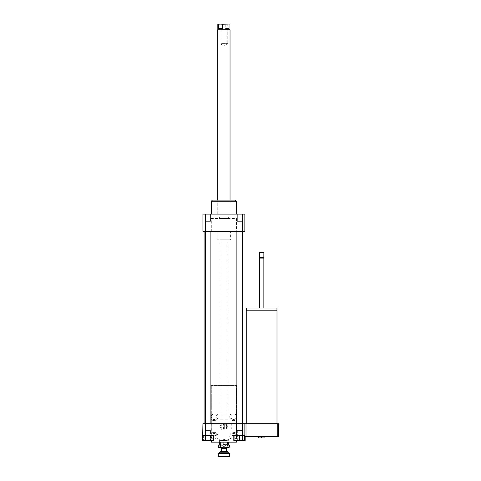 <?xml version="1.0" encoding="UTF-8"?>
<svg xmlns="http://www.w3.org/2000/svg" width="481" height="481" viewBox="0 0 481 481"><rect width="100%" height="100%" fill="white"/><g stroke="black" fill="none" stroke-linecap="round" stroke-linejoin="round"><path stroke-width="0.36" stroke-dasharray="2.4 1.8" d="M261.616 436.55L264.971 436.55L261.616 436.55L261.616 437.944L258.267 437.944L258.267 436.55L261.616 436.55L258.267 436.55M264.971 436.55L264.971 437.944L261.616 437.944M276.99 310.786L246.248 310.786M261.616 423.695L276.99 423.695L261.616 423.695M261.616 310.786L276.96 310.786L261.616 310.786M276.96 307.99L246.278 307.99M261.616 307.99L263.853 307.99L261.616 307.99M263.853 258.105L259.385 258.105M263.438 257.69L259.8 257.69M263.853 257.269L259.385 257.269M263.853 252.375L259.385 252.375M263.576 252.098L259.662 252.098M244.847 436.55L244.847 423.695L245.166 436.55L244.847 436.55L244.847 441.023L231.854 441.023L233.808 441.023L231.854 441.023L231.854 435.431L244.847 435.431L242.424 435.431L242.424 440.464L244.847 440.464M277.236 436.55L277.236 423.695L278.385 423.695L278.385 436.55L245.106 436.55M277.236 423.695L245.995 423.695L245.995 436.55M245.995 423.695L244.847 423.695L244.847 435.431L231.854 435.431L233.808 435.431L231.854 435.431L231.854 441.023L233.808 441.023L213.973 441.023L215.927 441.023L213.973 441.023L213.973 435.431L208.099 435.431L208.099 440.464L205.76 440.464L212.849 440.464L203.349 440.464L208.099 440.464L208.099 435.431L212.849 435.431L212.849 440.464L212.849 435.431L202.615 435.431M245.106 435.431L233.808 435.431L233.808 441.023M219.42 217.165L228.361 217.165L219.42 217.165L219.42 218.56L228.361 218.56L219.42 218.56M227.802 419.781L219.979 419.781L227.802 419.781L227.802 239.803L219.979 239.803L227.802 239.803M230.597 239.803L217.184 239.803L230.597 239.803L230.597 231.415L217.184 231.415L230.597 231.415M242.376 231.415L236.466 231.415L236.466 218.56L211.315 218.56L211.315 231.415L236.466 231.415L236.466 218.56L211.315 218.56L211.315 231.415L205.405 231.415L205.405 214.087L244.847 214.087L244.847 231.415L242.376 231.415L242.376 214.087M208.099 430.399L210.437 430.399L208.099 430.399M237.337 440.464L242.021 440.464L237.337 440.464L237.337 430.399L242.021 430.399L237.337 430.399L242.021 430.399L237.337 430.399L237.337 440.464L242.021 440.464L237.337 440.464M210.84 435.431L205.357 435.431L213.588 435.431L210.84 435.431L210.84 440.464L202.615 440.464M213.588 440.464L210.84 440.464M205.357 435.431L202.928 435.431L205.357 435.431L205.357 440.464M244.432 435.431L244.432 440.464L234.926 440.464L234.926 435.431L244.432 435.431L239.682 435.431L239.682 440.464M239.682 435.431L234.926 435.431M234.193 435.431L236.935 435.431L236.935 440.464L234.193 440.464L242.424 440.464L236.935 440.464L236.935 435.431L234.193 435.431L234.193 440.464M245.166 440.464L242.424 440.464L242.424 435.431L236.935 435.431L244.847 435.431M210.437 440.464L205.76 440.464L210.437 440.464L210.437 430.399L205.76 430.399L210.437 430.399L210.437 440.464M203.349 435.431L203.349 440.464L203.349 435.431M202.928 440.464L202.928 435.431L215.927 435.431L202.928 435.431L202.928 441.023L213.973 441.023M244.847 423.695L202.928 423.695L202.928 435.431M205.405 423.695L205.405 435.431M242.376 423.695L242.376 435.431M223.887 442.135L223.887 443.668C222.679 445.749 221.47 445.749 220.256 443.668L220.256 442.135L227.525 442.135L220.256 442.135M223.887 443.668C225.102 445.749 226.31 445.749 227.525 443.668L227.525 442.135M223.328 446.049L224.447 446.049L223.328 446.049L223.328 446.608L224.447 446.608L223.328 446.608L222.156 448.286L225.625 448.286L222.156 448.286M226.407 447.45L226.407 448.286L221.374 448.286L221.374 447.45L226.407 447.45L221.374 447.45M236.466 442.135L211.315 442.135M211.315 441.023L236.466 441.023L211.315 441.023M208.099 214.087L205.76 214.087L208.099 214.087M208.099 221.356L210.437 221.356L208.099 221.356M210.437 214.087L205.76 214.087L210.437 214.087L210.437 221.356L205.76 221.356L210.437 221.356L210.437 214.087M239.682 214.087L237.337 214.087L239.682 214.087M239.682 221.356L237.337 221.356L239.682 221.356M237.337 214.087L242.021 214.087L237.337 214.087L237.337 221.356L242.021 221.356L237.337 221.356L237.337 214.087M210.894 423.695L205.303 423.695L210.894 423.695L205.303 423.695L210.894 423.695L210.894 231.415L205.303 231.415L210.894 231.415M242.472 423.695L236.886 423.695L242.472 423.695L236.886 423.695L242.472 423.695L242.472 231.415L236.886 231.415L242.472 231.415M242.893 423.695L204.888 423.695L242.893 423.695M236.466 201.232L211.315 201.232M223.887 214.087L236.466 214.087L223.887 214.087M235.347 200.114L212.434 200.114M223.887 200.114L230.038 200.114L223.887 200.114M205.405 214.087L202.928 214.087L202.928 231.415L205.405 231.415M242.893 231.415L204.888 231.415L242.893 231.415M224.17 439.063L223.328 439.063L224.17 439.063M224.17 440.181L223.328 440.181L224.17 440.181M221.068 447.45L226.707 447.45M229.034 447.45L218.747 447.45M226.876 446.999L220.905 446.999M218.302 446.999L229.479 446.999M220.256 445.099L227.525 445.099M229.479 445.099L218.302 445.099M218.747 444.654L220.256 444.654M227.525 444.654L223.887 444.672L228.361 444.672L228.361 439.063L228.361 442.135M228.361 444.654L229.034 444.654M219.42 442.135L219.42 439.063L223.887 439.063L219.42 439.063L219.42 444.654M227.802 451.809L219.979 451.809M220.424 451.358L227.357 451.358M225.15 451.358L221.374 451.358L225.15 451.358M229.479 453.487L218.302 453.487M218.747 453.036L229.034 453.036M218.302 456.505L229.479 456.505M226.262 453.036L219.138 453.036L226.262 453.036M229.034 456.95L218.747 456.95M223.887 439.063L223.887 444.672L223.887 439.063L228.361 439.063L223.887 439.063M229.052 24.248L225.216 24.248L225.216 28.523L229.052 28.523L229.052 24.248L229.954 24.248M229.052 28.523L225.216 28.523M218.019 24.05L225.679 24.05M228.589 24.05L229.756 24.05M226.569 24.05L219.276 24.05L226.569 24.05M225.216 24.248L217.827 24.248M217.827 29.642L229.954 29.642M217.743 29.786L230.038 29.786M221.645 43.615L227.754 43.615L221.645 43.615M226.136 24.796L220.021 24.796L226.136 24.796M227.459 214.087L217.743 214.087L227.459 214.087M224.447 440.181L223.328 440.181L224.447 440.181L224.447 439.063L223.328 439.063L224.447 439.063L224.447 440.181M211.315 385.407L211.315 439.063L236.466 439.063L236.466 385.407L211.315 385.407L236.466 385.407L236.466 439.063L211.315 439.063L211.315 385.407M231.992 426.491L231.992 424.092L231.992 426.491M236.466 426.491L236.466 424.092L236.466 426.491M211.315 426.906L211.874 426.906L211.315 426.906L211.874 426.906L211.315 426.906L211.315 428.902L211.315 426.906M211.874 426.07L211.315 426.07L211.874 426.07L211.315 426.07L211.874 426.07L211.874 423.749L211.874 426.07M211.315 426.07L211.315 424.074L211.315 426.07M211.874 426.906L211.874 429.226L211.874 426.906M211.874 426.491L211.874 423.695L211.874 426.491M211.315 426.491L211.315 423.695L211.315 426.491M220.015 439.063L225.823 439.063L221.951 439.063L221.951 440.127L225.823 440.127L221.951 440.127L221.951 439.063L220.015 439.063L220.015 440.127L220.593 440.464L227.188 440.464L227.76 440.127L225.823 440.127L227.76 440.127L227.76 439.063L225.823 439.063L227.76 439.063M227.188 440.464L220.593 440.464M225.823 439.063L225.823 440.127L225.823 439.063M224.308 423.725A2.796 2.796 0 0 0 223.473 423.725L223.473 429.25A2.796 2.796 0 0 0 224.308 429.25L224.308 423.725L224.308 429.25A2.796 2.796 0 0 0 224.308 423.725A2.796 2.796 0 0 1 226.671 426.767A2.796 2.796 0 0 1 223.749 429.28A2.796 2.796 0 0 1 221.098 426.491A2.796 2.796 0 0 1 224.308 423.725M223.473 429.25L223.473 423.725A2.796 2.796 0 0 0 223.473 429.25M225.823 429.84L227.76 426.491L225.823 423.136L221.951 423.136L220.015 426.491L221.951 429.84L225.823 429.84L227.76 426.491L225.823 423.136L221.951 423.136L220.015 426.491L221.951 429.84L225.823 429.84M230.874 436.267A2.796 2.796 0 0 0 233.67 439.063A2.796 2.796 0 0 0 236.466 436.267A2.796 2.796 0 0 0 233.67 433.477A2.796 2.796 0 0 0 230.874 436.267A2.796 2.796 0 0 0 233.67 439.063A2.796 2.796 0 0 0 236.466 436.267A2.796 2.796 0 0 0 233.67 433.477A2.796 2.796 0 0 0 230.874 436.267M211.315 416.708A2.796 2.796 0 0 0 215.506 419.125A2.796 2.796 0 0 0 215.506 414.285A2.796 2.796 0 0 0 211.315 416.708A2.796 2.796 0 0 0 214.111 419.498A2.796 2.796 0 0 0 216.901 416.708A2.796 2.796 0 0 0 214.111 413.913A2.796 2.796 0 0 0 211.315 416.708L211.315 436.267A2.796 2.796 0 0 0 215.506 438.69A2.796 2.796 0 0 0 215.506 433.85A2.796 2.796 0 0 0 211.315 436.267A2.796 2.796 0 0 0 214.111 439.063A2.796 2.796 0 0 0 216.901 436.267A2.796 2.796 0 0 0 214.111 433.477A2.796 2.796 0 0 0 211.315 436.267L211.315 439.063L236.466 439.063L236.466 416.708A2.796 2.796 0 0 0 233.67 413.913A2.796 2.796 0 0 0 230.874 416.708A2.796 2.796 0 0 0 233.67 419.498A2.796 2.796 0 0 0 236.466 416.708A2.796 2.796 0 0 0 233.67 413.913A2.796 2.796 0 0 0 230.874 416.708A2.796 2.796 0 0 0 233.67 419.498A2.796 2.796 0 0 0 236.466 416.708L236.466 413.913L211.315 413.913L211.315 416.708M230.934 439.063L230.904 439.039A3.914 3.914 0 0 1 230.904 433.501A3.914 3.914 0 0 1 236.436 433.501A3.914 3.914 0 0 0 230.904 433.501A3.914 3.914 0 0 0 230.904 439.039L230.934 439.063M216.847 413.913L216.877 413.943A3.914 3.914 0 0 1 216.877 419.474A3.914 3.914 0 0 1 211.339 419.474A3.914 3.914 0 0 0 216.877 419.474A3.914 3.914 0 0 0 216.877 413.943L216.847 413.913M236.466 419.444L236.436 419.474A3.914 3.914 0 0 1 230.904 419.474A3.914 3.914 0 0 1 230.904 413.943L230.904 413.943A3.914 3.914 0 0 0 230.904 419.474A3.914 3.914 0 0 0 236.436 419.474L236.466 419.444M211.315 433.531L211.339 433.501A3.914 3.914 0 0 1 216.877 433.501A3.914 3.914 0 0 1 216.877 439.039A3.914 3.914 0 0 0 216.877 433.501A3.914 3.914 0 0 0 211.339 433.501L211.315 433.531M211.315 413.913L236.466 413.913L236.466 439.063L211.315 439.063L211.315 413.913M227.802 452.2L219.979 452.2M228.361 218.56L228.361 217.165M219.979 239.803L219.979 419.781M217.184 231.415L217.184 239.803M205.76 440.464L205.76 430.399L205.76 440.464M242.021 440.464L242.021 430.399L242.021 440.464M215.927 435.431L215.927 441.023L215.927 435.431M225.625 448.286L224.447 446.049M205.76 214.087L205.76 221.356L205.76 214.087M242.021 214.087L242.021 221.356L242.021 214.087M230.038 214.087L230.038 200.114L230.038 214.087M217.743 214.087L217.743 200.114L217.743 214.087M236.886 231.415L236.886 423.695M205.303 231.415L205.303 423.695M223.328 439.063L223.328 440.181L223.328 439.063M228.499 24.05L227.754 24.796L227.754 43.615L223.887 45.845L220.021 43.615L220.021 24.796L219.276 24.05M236.466 428.884L231.992 428.884L230.609 426.491L231.992 424.092L236.466 424.092M211.874 424.951L211.315 424.627M211.315 424.074L211.874 423.749M211.874 428.024L211.315 428.349M211.315 428.902L211.874 429.226M211.315 429.28L211.874 429.28M211.315 423.695L211.874 423.695"/><path stroke-width="0.72" d="M258.267 436.55L258.267 437.944L264.971 437.944L264.971 436.55M261.616 436.55L261.616 437.944M246.248 423.695L246.248 310.786L276.99 310.786L276.99 423.695M246.278 310.786L246.278 307.99L276.96 307.99L276.96 310.786M259.385 307.99L259.385 258.105L263.853 258.105L263.853 307.99M259.385 258.105L259.8 257.69L263.438 257.69L263.853 258.105M261.616 257.269L263.853 257.269L263.853 252.375L259.385 252.375L259.385 257.269L261.616 257.269M259.385 252.375L263.853 252.375M277.236 436.55L278.385 436.55L278.385 423.695L277.236 423.695L277.236 436.55L244.847 436.55L244.847 441.023L233.808 441.023L233.808 435.431L239.682 435.431L239.682 440.464L244.432 440.464L244.432 435.431M205.357 435.431L205.357 440.464L202.615 440.464L202.928 423.695L244.847 423.695L244.847 436.55M244.847 423.695L245.995 423.695L245.995 436.55M245.995 423.695L277.236 423.695M210.84 435.431L210.84 440.464L213.588 440.464L213.588 435.431M205.357 440.464L210.84 440.464M234.926 435.431L234.926 440.464L239.682 440.464M239.682 435.431L244.847 435.431M244.847 440.464L245.166 440.464L245.166 436.55M202.928 435.431L213.973 435.431L213.973 441.023L202.928 441.023L202.928 440.464M205.405 423.695L205.405 435.431M213.973 441.023L233.808 441.023M242.376 423.695L242.376 435.431M227.525 442.135L227.525 443.668C227.525 445.749 227.525 445.749 227.525 443.668C227.525 445.749 227.525 445.749 227.525 443.668C226.31 445.749 225.102 445.749 223.887 443.668C222.679 445.749 221.47 445.749 220.256 443.668C220.256 445.749 220.256 445.749 220.256 443.668C220.256 445.749 220.256 445.749 220.256 443.668L220.256 442.135M223.887 443.668L223.887 442.135M221.374 451.358L221.374 448.286L226.407 448.286L227.525 445.214M221.374 448.286L220.256 445.214M211.315 441.023L211.315 442.135L236.466 442.135L236.466 441.023M211.315 214.087L211.315 201.232L236.466 201.232L236.466 214.087M211.315 201.232L212.434 200.114L235.347 200.114L236.466 201.232M242.376 231.415L242.376 214.087L244.847 214.087L244.847 231.415L202.928 231.415L202.928 214.087L205.405 214.087L205.405 231.415M242.376 214.087L205.405 214.087M242.893 231.415L242.893 423.695M210.894 231.415L210.894 423.695M242.472 231.415L242.472 423.695M226.707 447.45L229.034 447.45L229.479 446.999L226.876 446.999M220.905 446.999L218.302 446.999L218.747 447.45L221.068 447.45M227.525 445.099L229.479 445.099L229.479 446.999M218.302 446.999L218.302 445.099L220.256 445.099M229.479 445.099L228.361 444.654M227.525 444.654L228.361 444.672L228.361 442.135M220.256 444.654L219.42 444.672L219.42 442.135M219.42 444.654L218.302 445.099M225.848 451.809L227.802 451.809L227.357 451.358L220.424 451.358L219.979 451.809L225.848 451.809M226.683 453.487L229.479 453.487L229.034 453.036L218.747 453.036L218.302 453.487L226.683 453.487M218.302 456.505L218.747 456.95L229.034 456.95L229.479 456.505L218.302 456.505L218.302 453.487M222.559 28.523L218.729 28.523L218.729 24.248L219.186 24.05L222.559 24.248L222.559 28.523L218.729 28.523M219.186 24.05L218.019 24.05L218.729 24.248M222.559 24.248L229.756 24.05L222.102 24.05M229.954 24.248L229.954 29.642L217.743 29.786L217.743 200.114M229.954 29.642L217.743 29.786M219.979 451.809L219.979 452.2L227.802 452.2L227.802 451.809M263.438 257.69L263.853 257.269M259.8 257.69L259.385 257.269M204.888 231.415L204.888 423.695M205.303 231.415L205.303 423.695M236.886 231.415L236.886 423.695M229.479 456.505L229.479 453.487M227.802 452.2L228.643 453.036M219.979 452.2L219.138 453.036M226.407 451.358L226.407 448.286M217.827 24.248L217.827 29.642M230.038 29.786L230.038 200.114"/></g></svg>
